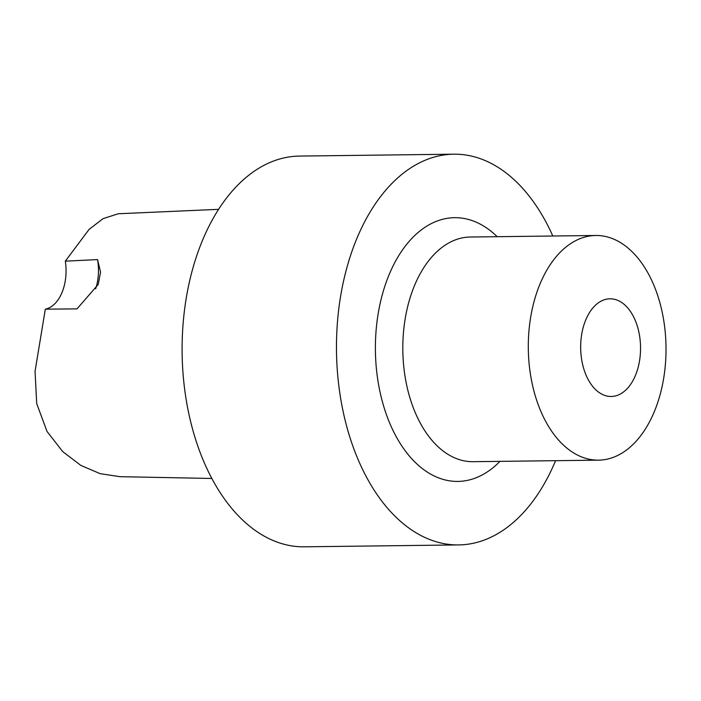 <?xml version="1.0" encoding="UTF-8"?>
<svg xmlns="http://www.w3.org/2000/svg" width="701" height="701" viewBox="0 0 701 701"><rect width="100%" height="100%" fill="white"/><g stroke="black" fill="none" stroke-linecap="round" stroke-linejoin="round"><path stroke-width="1.05" d="M95.651 288.812A39.081 23.948 89.3 0 0 97.535 259.58L100.576 272.102L98.201 284.475L77.005 308.887L45.328 309.159L35.05 371.293L36.715 403.627L47.02 431.457L62.731 451.619L80.843 465.403L100.147 473.666L119.976 476.68L211.842 478.468M45.328 309.159A39.081 23.948 89.3 0 0 65.316 261.166L97.535 259.58M218.589 209.336L118.232 213.761L103.073 218.651L89.106 229.376L65.316 261.166M552.817 236.009A195.386 119.748 89.3 0 0 453.827 154.185L299.458 156.078A195.386 119.748 89.3 0 0 182.12 352.918A195.386 119.748 89.3 0 0 304.26 546.815L458.638 544.922A195.386 119.748 89.3 0 0 555.578 460.68L555.578 460.68M453.827 154.185A195.386 119.748 89.3 0 0 336.489 351.026A195.386 119.748 89.3 0 0 458.638 544.922M497.184 236.693A131.884 80.834 89.3 0 0 393.743 264.61A131.884 80.834 89.3 0 0 395.855 436.004A131.884 80.834 89.3 0 0 499.944 461.363M595.78 235.483L470.292 237.026A112.344 68.856 89.3 0 0 402.821 350.211A112.344 68.856 89.3 0 0 473.052 461.696L598.54 460.154A112.344 68.856 89.3 0 0 654.287 411.724A112.344 68.856 89.3 0 0 657.626 295.287A112.344 68.856 89.3 0 0 595.78 235.483A112.344 68.856 89.3 0 0 528.309 348.669A112.344 68.856 89.3 0 0 598.54 460.154M635.439 375.438A48.842 29.941 89.3 0 0 612.665 298.968A48.842 29.941 89.3 0 0 583.705 368.551A48.842 29.941 89.3 0 0 635.439 375.438"/></g></svg>
